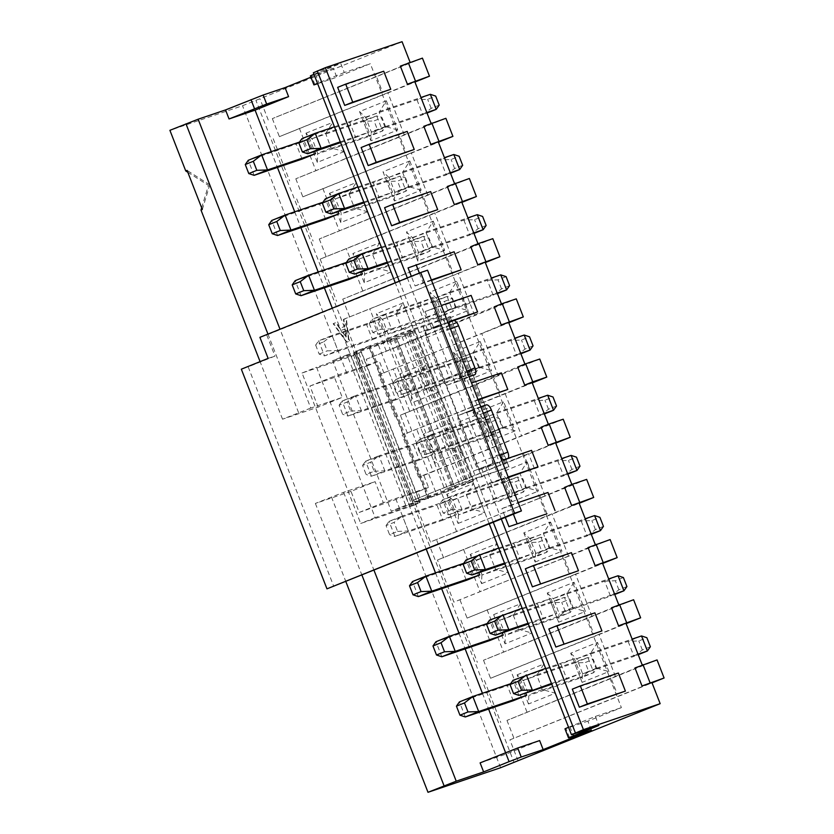 <?xml version="1.0" encoding="UTF-8"?>
<svg xmlns="http://www.w3.org/2000/svg" width="834" height="834" viewBox="0 0 834 834"><rect width="100%" height="100%" fill="white"/><g stroke="black" fill="none" stroke-linecap="round" stroke-linejoin="round"><path stroke-width="0.63" stroke-dasharray="4.17 3.13" d="M241.328 369.191L248.178 366.877L333.819 586.531M268.121 358.391L274.98 356.076L248.178 366.877M259.916 337.332L266.765 335.007L274.98 356.076M427.561 270.206L266.765 335.007M414.081 505.227L360.705 523.471L302.044 373.017L351.375 356.316L361.414 351.938L316.524 367.189L375.175 517.633L420.075 502.391L414.081 505.227L355.42 354.773M332.599 360.705L378.438 345.151L396.723 338.083L347.069 354.877L405.731 505.321L452.633 489.683L391.261 511.159L332.599 360.705L347.069 354.877M428.572 498.544L369.91 348.122M355.649 351.416L404.97 334.715L415.019 330.337L370.119 345.589L428.78 496.032L473.67 480.791L467.676 483.626L414.31 501.87L355.649 351.416L370.119 345.589M386.205 339.104L432.033 323.55L450.329 316.482L400.674 333.277L459.326 483.72L507.343 467.634L444.856 489.558L386.205 339.104L400.674 333.277M482.167 476.965L423.505 326.521M405.731 505.321L391.261 511.159M428.78 496.032L414.31 501.87M459.326 483.72L444.856 489.558M375.175 517.633L360.705 523.471M302.044 373.017L316.524 367.189M339.678 328.408L335.716 322.664L333.152 323.696L346.558 342.242L348.685 341.387L345.943 318.546L343.389 319.568L344.369 326.511L340.084 328.262L336.123 322.529L333.569 323.561L346.965 342.107L349.092 341.252L346.35 318.4L343.796 319.432L344.776 326.375L340.084 328.262M346.277 336.884L345.13 328.867L341.513 330.327L346.079 336.957L341.096 330.462L344.723 329.003L345.87 337.019M539.744 359.027L400.383 415.196L517.664 367.023M532.123 382.566L402.165 435.025L532.259 382.931M407.419 433.242L400.383 415.196M383.327 502.714L359.204 512.441L350.999 491.372L375.112 481.656L383.327 502.714L428.54 487.41L423.849 475.37L418.595 477.152L433.138 471.366L416.708 429.239M350.999 491.372L315.377 503.434L343.608 492.321L375.112 481.656M478.507 367.033L473.003 352.886L480.186 341.502L491.57 370.692L464.767 381.492L465.111 372.433L459.628 357.765L473.003 352.886M479.164 367.21L491.57 370.692M409.671 411.183L393.252 369.055L481.687 333.412L498.117 375.54M480.186 341.502L453.394 352.302L464.767 381.492M411.516 394.034L406.033 379.366L419.429 373.966L424.913 388.634L437.975 392.293L426.591 363.103L399.788 373.903L411.172 403.093L411.496 394.482M437.975 392.293L411.172 403.093M453.394 352.302L459.597 358.286M395.128 416.969L378.709 374.841L393.252 369.055M508.657 322.383L481.687 333.412M378.709 374.841L508.803 322.758M419.398 374.487L426.591 363.103M406.002 379.887L399.788 373.903M383.963 373.069L379.262 361.028L368.545 365.355L366.199 359.329L516.277 298.853M469.532 315.2L463.078 298.645L471.127 295.403M426.393 330.837L437.36 327.126A6.463 2.888 -111.9 0 1 442.447 332.213L458.867 374.341A6.463 2.888 -111.9 0 1 458.544 381.263A6.463 2.888 -111.9 0 1 458.471 381.294L447.514 385.006A6.463 2.888 -111.9 0 1 442.427 379.908L426.007 337.78A6.463 2.888 -111.9 0 1 426.33 330.869A6.463 2.888 -111.9 0 1 426.393 330.837L450.381 321.173M427.404 329.461L419.366 332.703L429.458 328.763L427.404 329.461L407.315 277.93M366.199 359.329L494.197 306.849M310.759 408.076L282.528 419.189L318.15 407.128L342.263 397.401L310.759 408.076L280.016 329.232M318.15 407.128L309.935 386.059L334.059 376.342L342.263 397.401M501.328 372.892L471.533 382.983M499.743 392.678L493.29 376.134M477.986 399.528L469.949 402.77L478.163 399.986M463.495 386.215L458.512 373.434A6.463 2.888 68.1 0 0 463.589 378.521L469.073 376.666M480.801 406.752L475.328 408.608A6.463 2.888 68.1 0 0 475.255 408.639A6.463 2.888 68.1 0 0 474.932 415.561L469.949 402.77M459.242 415.092L470.209 411.381A6.463 2.888 -111.9 0 1 475.297 416.468L491.716 458.596A6.463 2.888 -111.9 0 1 491.393 465.518A6.463 2.888 -111.9 0 1 491.32 465.539L480.363 469.25A6.463 2.888 -111.9 0 1 475.276 464.163L458.856 422.035A6.463 2.888 -111.9 0 1 459.18 415.113A6.463 2.888 -111.9 0 1 459.242 415.092L475.328 408.608M463.078 298.645L425.069 311.52L441.322 305.494M425.069 311.52L431.522 328.075L439.56 324.833L433.107 308.278M431.522 328.075L439.56 324.833L499.973 479.79L508.187 477.006M505.154 393.596L521.573 435.723L433.138 471.366M423.255 434.087L434.629 463.277L461.431 452.476L448.379 448.807L434.973 454.207L429.458 440.071L423.255 434.087L450.058 423.286L443.219 434.107M461.431 452.476L450.058 423.286M476.85 412.486L503.653 401.686L496.459 413.07L502.36 427.592L488.953 432.992L483.063 418.47L476.85 412.486L488.234 441.676L515.037 430.876L503.653 401.686M548.386 424.277L521.573 435.723M515.037 430.876L501.974 427.206M488.578 432.606L488.234 441.676M442.864 434.67L448.379 448.807M434.973 454.207L434.629 463.277M399.277 281.173L473.337 471.116L493.519 463.245L485.482 466.487L491.935 483.032L508.375 477.465M555.58 442.75L413.998 499.837L555.725 443.115M548.543 424.694L541.12 427.206M563.211 419.21L423.849 475.37M531.539 450.37L507.406 459.065A6.463 2.888 68.1 0 0 507.468 459.034A6.463 2.888 68.1 0 0 508.271 458.252M529.955 470.157L523.502 453.613M499.973 479.79L491.935 483.032M493.28 522.272L473.337 471.116L485.482 466.487M420.169 497.742L417.824 491.726L428.54 487.41M418.595 477.152L402.165 435.025M417.824 491.726L359.204 512.441M426.289 549.262L355.972 368.92L379.262 361.028M332.286 308.163L355.972 368.92L334.059 376.342M309.935 386.059L368.545 365.355M571.843 484.46L545.04 495.907L528.61 453.779M458.439 514.39L452.925 500.254L446.722 494.27L473.514 483.47L466.321 494.854L472.221 509.376L458.617 514.849M458.419 514.839L458.095 523.45L446.722 494.27M473.514 483.47L484.898 512.649L471.836 508.99M526.025 487.692L512.42 493.175L506.53 478.653L500.317 472.669L527.119 461.869L519.926 473.253L525.441 487.39M512.034 492.79L511.701 501.849L500.317 472.669M527.119 461.869L538.493 491.049L526.087 487.577M545.04 495.907L456.594 531.539L440.175 489.422M511.701 501.849L538.493 491.049M458.095 523.45L484.898 512.649M456.594 531.539L430.427 541.964L413.998 499.837M579.046 502.923L437.464 560.01L579.192 503.298M586.667 479.394L430.427 541.964M572.009 484.877L564.587 487.39M513.379 514.171L509.949 505.373L501.912 508.615L505.341 517.403M547.969 492.498L501.912 508.615M509.949 505.373L518.164 502.589M546.968 513.786L539.921 495.74M443.625 557.925L436.589 539.869M595.309 544.644L568.507 556.08L552.077 513.952M549.481 547.875L535.887 553.349L529.986 538.827L523.783 532.843L550.576 522.042L543.393 533.426L548.897 547.573M535.501 552.973L535.157 562.033L523.783 532.843M550.576 522.042L561.96 551.232L549.554 547.75M481.906 574.574L476.391 560.427L470.178 554.443L496.981 543.643L489.787 555.027L495.688 569.549L482.083 575.033M481.885 575.022L481.562 583.633L470.178 554.443M496.981 543.643L508.365 572.833L495.302 569.174M463.641 549.596L480.061 591.723L453.884 602.138L437.464 560.01M568.507 556.08L480.061 591.723M481.562 583.633L508.365 572.833M535.157 562.033L561.96 551.232M474.65 315.367L458.22 273.239L485.19 262.21M401.446 328.45L414.508 332.109L387.706 342.91L388.05 333.85L382.566 319.193L395.962 313.793L401.832 328.836L388.05 333.85M395.931 314.314L403.124 302.93L414.508 332.109M387.706 342.91L376.332 313.73L382.535 319.714M455.051 306.849L468.103 310.519L441.311 321.309L441.645 312.25L436.161 297.592L449.568 292.192L455.427 307.235L441.645 312.25M449.536 292.713L456.73 281.329L468.103 310.519M441.311 321.309L429.927 292.129L436.14 298.113M386.205 350.999L369.785 308.882L458.22 273.239M456.73 281.329L429.927 292.129M403.124 302.93L376.332 313.73M360.038 361.424L343.608 319.297L369.785 308.882M481.374 467.874L501.317 519.029M634.976 667.93L642.232 665M611.51 607.746L618.776 604.817M588.053 547.563L595.466 545.05M470.73 246.666L477.997 243.737M447.274 186.482L454.53 183.563M423.808 126.309L431.063 123.38M400.341 66.126L410.099 62.31M525.368 568.788L563.388 555.913L570.425 573.969M548.835 628.972L586.855 616.097L593.891 634.153M572.301 689.155L610.311 676.28L617.358 694.326M431.532 280.38L415.092 285.947L411.339 276.304M408.055 267.891L446.075 255.016L453.112 273.072M384.589 207.708L422.609 194.833L429.646 212.889M337.666 87.351L375.686 74.476L382.723 92.532M361.132 147.535L399.142 134.66L406.189 152.716M480.113 762.881L506.144 754.072L539.64 740.571M435.504 572.895L441.666 588.71M458.971 633.079L465.132 648.883M482.427 693.262L488.599 709.067M505.571 752.622L506.144 754.072M343.608 492.321L374.018 570.331M591.4 730.157L587.876 721.129L621.382 707.628L370.327 63.697L336.821 77.197L333.308 68.18L310.905 77.197M569.476 737.579L565.963 728.551L587.876 721.129M565.963 728.551L564.972 728.833M568.548 727.248L595.351 716.437L621.382 707.628M313.376 72.766L340.772 63.488L344.296 72.516L370.327 63.697M595.351 716.437L598.864 725.465M489.256 523.888L395.253 282.789M344.296 72.516L317.483 83.327M317.639 83.702L336.821 77.197M314.908 84.62L311.384 75.602L333.308 68.18M311.384 75.602L310.394 75.873M313.97 74.299L340.772 63.488M402.061 41.7L242.517 105.73L169.907 130.323M271.258 151.642L277.43 167.446M294.725 211.815L300.886 227.63M318.192 271.999L324.353 287.803M518.122 760.921L509.908 739.862L651.948 682.619M509.908 739.862L652.042 682.848M657.056 659.934L506.978 720.409L642.399 665.417M615.429 676.447L599 634.32L625.969 623.29M599 634.32L490.559 678.282L626.115 623.655M633.6 599.75L483.512 660.236L618.932 605.234M591.963 616.263L575.543 574.136L602.513 563.106M575.543 574.136L467.092 618.109L602.648 563.471M610.134 539.567L453.884 602.138M571.426 552.681L563.388 555.913M594.892 612.854L586.855 616.097M618.359 673.038L610.311 676.28M461.734 202.026L320.152 259.113L461.869 202.391M469.354 178.486L319.276 238.972L454.686 183.97M427.727 195L411.298 152.872L438.267 141.843M411.298 152.872L302.846 196.845L438.413 142.218M445.888 118.313L295.809 178.789L431.23 123.797M404.261 134.827L387.831 92.699L414.8 81.669M387.831 92.699L279.39 136.661L414.946 82.034M422.431 58.13L272.343 118.616L410.276 62.759M268.235 120.002L260.02 98.944M343.608 319.297L485.336 262.574M492.821 238.67L342.732 299.156L478.153 244.153M451.184 255.183L434.764 213.056M415.092 285.947L423.13 282.705L419.377 273.062M454.113 251.774L446.075 255.016M431.355 279.922L423.13 282.705M430.646 191.601L422.609 194.833M383.723 71.234L375.686 74.476M407.19 131.418L399.142 134.66M272.343 118.616L279.39 136.661M273.218 138.757L289.648 180.884M295.809 178.789L302.846 196.845M296.685 198.93L313.104 241.057M319.276 238.972L326.313 257.028M320.152 259.113L336.571 301.241M342.732 299.156L349.78 317.201M360.33 368.138L255.913 100.33M331.452 496.96L361.956 575.189M500.608 767.718L396.202 499.91M409.598 494.51L514.005 762.318M506.978 720.409L514.015 738.465M460.055 600.053L467.092 618.109M460.931 620.194L477.35 662.321M483.512 660.236L490.559 678.282M484.387 680.377L500.817 722.505M315.377 503.434L345.881 581.673M582.424 673.33L576.94 658.672L590.347 653.272L595.83 667.93M582.09 682.389L570.706 653.21L597.509 642.409L608.883 671.589L582.09 682.389L582.413 673.778M570.706 653.21L576.919 659.194M597.509 642.409L590.316 653.793M596.477 668.117L608.883 671.589M528.485 703.99L517.111 674.81L523.314 680.794L536.742 674.873L542.225 689.53L555.288 693.19L528.485 703.99L528.829 694.931L523.314 680.794M517.111 674.81L543.904 664.01L536.71 675.394M543.904 664.01L555.288 693.19M558.624 622.216L547.24 593.026L574.042 582.226L585.426 611.416L558.624 622.216L558.968 613.146L553.484 598.489L567.078 593.005M547.24 593.026L553.453 599.01M566.849 593.61L572.364 607.746L585.426 611.416M574.042 582.226L567.214 593.047M493.645 614.627L520.447 603.826L531.821 633.016L505.018 643.817L493.645 614.627L499.847 620.611L513.483 614.606M505.362 634.747L499.847 620.611M505.018 643.817L505.352 635.206M520.447 603.826L513.608 614.637M513.254 615.211L518.769 629.347L531.821 633.016M346.923 373.538L242.517 105.73M201.672 207.822L208.437 185.398L187.806 172.252M282.528 419.189L260.083 361.633M298.603 412.705L267.954 334.09M402.613 172.346L408.118 186.493M409.796 160.962L421.18 190.152L394.378 200.952L383.004 171.762L409.796 160.962L402.968 171.783M421.18 190.152L408.775 186.67M388.905 177.454L383.004 171.762M394.378 200.952L394.722 191.893L389.207 177.746M349.363 193.384L356.201 182.563L367.586 211.753L354.523 208.093L341.502 213.869L335.612 199.347M349.008 193.947L354.523 208.093M367.586 211.753L340.783 222.553L341.127 213.494M340.783 222.553L329.399 193.363L335.299 199.055M391.042 271.936L364.239 282.736L352.865 253.546L379.668 242.746L391.042 271.936L377.99 268.267L364.969 274.052L359.068 259.53M379.668 242.746L372.475 254.13L377.99 268.267M364.239 282.736L364.583 273.667M358.766 259.228L352.865 253.546M426.07 232.53L431.97 247.052L418.564 252.452L412.674 237.93L406.46 231.946L433.263 221.146L426.435 231.967M433.263 221.146L444.647 250.336L431.585 246.676M444.647 250.336L417.844 261.136L406.46 231.946M417.844 261.136L418.188 252.077M386.34 100.789L397.714 129.979L370.921 140.779L359.537 111.589L386.34 100.789L379.147 112.173L384.662 126.309M397.714 129.979L385.308 126.497M370.921 140.779L371.255 131.709L365.751 117.573L359.537 111.589M325.541 133.774L332.735 122.389L344.119 151.579L331.056 147.91L317.66 153.31L312.177 138.653L325.573 133.252L331.056 147.91M344.119 151.579L317.316 162.369L317.66 153.31M317.316 162.369L305.942 133.19L312.145 139.174M526.984 712.08L510.564 669.963M487.098 609.779L503.527 651.907M362.748 290.826L346.318 248.699M322.862 188.515L339.282 230.643M329.399 193.363L356.201 182.563M299.396 128.342L315.815 170.459M305.942 133.19L332.735 122.389M202.328 209.522L209.772 184.856L208.437 185.398M209.772 184.856L187.077 170.397M479.091 367.335L465.111 372.433M483.063 418.47L496.459 413.07M429.458 440.071L443.094 434.066M424.913 388.634L411.694 394.492M452.925 500.254L466.321 494.854M506.53 478.653L519.926 473.253M529.986 538.827L543.393 533.426M476.391 560.427L489.787 555.027M426.07 318.035L439.466 312.635L433.607 297.592L420.2 302.992L426.07 318.035L378.115 334.278L372.256 319.234L420.2 302.992M372.475 339.636L385.871 334.236L380.002 319.193L366.606 324.593L372.475 339.636L324.52 355.878L318.651 340.835L366.606 324.593M302.085 159.096L296.216 144.053L309.612 138.653L314.585 151.413M355.68 137.495L369.076 132.095L363.217 117.052L349.811 122.452L355.68 137.495L340.595 142.604M402.603 257.862L416.01 252.462L410.14 237.409L396.744 242.809L402.603 257.862L387.529 262.96M325.541 219.279L319.683 204.236L333.079 198.836L338.051 211.596M379.147 197.679L392.543 192.279L386.674 177.235L373.278 182.636L379.147 197.679L364.062 202.787M463.704 563.346L473.858 559.916L460.462 565.316L466.321 580.36M473.858 559.916L478.831 572.677M527.453 538.316L514.057 543.716L519.926 558.759L533.322 553.359L527.453 538.316L498.68 548.053M487.171 623.53L497.325 620.089L483.918 625.49L489.787 640.533M497.325 620.089L502.297 632.85M550.92 598.489L537.523 603.889L543.382 618.943L556.789 613.543L550.92 598.489L522.147 608.236M403.468 379.376L390.072 384.776L395.931 399.82L409.338 394.419L403.468 379.376L355.513 395.608L361.383 410.651L409.338 394.419M457.063 357.776L443.667 363.176L449.536 378.219L462.933 372.819L457.063 357.776L409.119 374.007L414.978 389.051L462.933 372.819M480.53 417.949L467.134 423.349L472.993 438.403L486.399 433.002L480.53 417.949L432.575 434.191L438.444 449.234L486.399 433.002M426.935 439.549L413.528 444.949L419.398 460.003L432.794 454.603L426.935 439.549L378.98 455.791L384.849 470.835L432.794 454.603M450.391 499.733L436.995 505.133L442.864 520.176L456.261 514.776L450.391 499.733L402.447 515.965L408.306 531.018L456.261 514.776M503.997 478.132L490.59 483.532L496.459 498.576L509.855 493.175L503.997 478.132L456.042 494.374L461.911 509.418L509.855 493.175M574.386 658.672L560.98 664.072L566.849 679.116L580.245 673.716L574.386 658.672L545.603 668.42M513.254 700.716L507.385 685.673L520.781 680.273L525.754 693.033M349.008 279.463L343.139 264.409L356.545 259.009L361.518 271.769M596.414 668.232L582.612 673.789M542.225 689.53L528.829 694.931M572.364 607.746L558.968 613.146M518.769 629.347L505.55 635.216M389.04 177.308L402.843 171.752M408.702 186.795L394.722 191.893M335.435 198.909L349.238 193.352M358.901 259.093L372.475 254.13M412.674 237.93L426.299 231.925M365.751 117.573L379.147 112.173M385.245 126.612L371.255 131.709M442.896 434.149L494.062 416.823L480.665 422.223L486.524 437.266L435.358 454.593M429.489 439.549L480.665 422.223L491.362 421.827L499.41 418.595L502.923 427.613L494.885 430.855L491.362 421.827M494.885 430.855L486.524 437.266L499.931 431.866L494.062 416.823L499.41 418.595M448.755 449.192L499.931 431.866L502.923 427.613M496.491 412.549L538.295 398.391M502.36 427.592L544.154 413.435M547.667 395.222L534.26 400.622L540.13 415.666L488.953 432.992M483.094 417.949L534.26 400.622L544.967 400.226L553.005 396.994M556.528 406.022L548.491 409.254L540.13 415.666L544.362 413.956M369.253 323.477L372.777 332.505L378.115 334.278L391.521 328.877L380.815 329.263L377.291 320.235L369.253 323.477L372.256 319.234L385.652 313.834L391.521 328.877L439.466 312.635M377.291 320.235L385.652 313.834L433.607 297.592M315.659 345.078L319.172 354.106L324.52 355.878L337.916 350.478L327.22 350.864L323.696 341.836L315.659 345.078L318.651 340.835L332.057 335.435L337.916 350.478L385.871 334.236M323.696 341.836L332.057 335.435L380.002 319.193M299.469 142.093L309.612 138.653M254.13 175.338L248.261 160.295L296.216 144.053M340.303 141.843L369.076 132.095M334.434 126.799L363.217 117.052M307.725 153.737L301.866 138.694L349.811 122.452M387.226 262.199L416.01 252.462M381.367 247.156L410.14 237.409M354.659 274.094L348.789 259.051L396.744 242.809M322.925 202.266L333.079 198.836M277.597 235.511L271.728 220.468L319.683 204.236M363.77 202.026L392.543 192.279M357.901 186.972L386.674 177.235M331.192 213.911L325.323 198.867L373.278 182.636M418.366 596.591L412.507 581.548L460.462 565.316M471.971 574.991L466.102 559.948L514.057 543.716M519.926 558.759L504.841 563.867M504.549 563.106L533.322 553.359M441.832 656.775L435.963 641.732L483.918 625.49M495.438 635.174L489.568 620.131L537.523 603.889M543.382 618.943L528.308 624.041M528.005 623.279L556.789 613.543M395.931 399.82L347.986 416.051L342.117 401.008L390.072 384.776M339.115 405.261L342.117 401.008L355.513 395.608L347.163 402.019L339.115 405.261L342.638 414.289L350.676 411.047L347.163 402.019M350.676 411.047L361.383 410.651L347.986 416.051L342.638 414.289M449.536 378.219L401.581 394.451L395.712 379.407L443.667 363.176M392.72 383.661L395.712 379.407L409.119 374.007L400.758 380.419L392.72 383.661L396.233 392.689L404.281 389.447L400.758 380.419M404.281 389.447L414.978 389.051L401.581 394.451L396.233 392.689M472.993 438.403L425.048 454.634L419.179 439.591L467.134 423.349M416.176 443.834L419.179 439.591L432.575 434.191L424.225 440.602L416.176 443.834L419.7 452.862L427.738 449.62L424.225 440.602M427.738 449.62L438.444 449.234L425.048 454.634L419.7 452.862M419.398 460.003L371.443 476.235L365.573 461.192L413.528 444.949M362.582 465.435L365.573 461.192L378.98 455.791L370.619 462.203L362.582 465.435L366.105 474.463L374.143 471.22L370.619 462.203M374.143 471.22L384.849 470.835L371.443 476.235L366.105 474.463M442.864 520.176L394.909 536.418L389.04 521.365L436.995 505.133M386.048 525.618L389.04 521.365L402.447 515.965L394.086 522.376L386.048 525.618L389.561 534.646L397.599 531.404L394.086 522.376M397.599 531.404L408.306 531.018L394.909 536.418L389.561 534.646M496.459 498.576L448.504 514.818L442.646 499.774L456.042 494.374L447.681 500.775L439.643 504.017L442.646 499.774L490.59 483.532M451.204 509.803L461.911 509.418L448.504 514.818L443.167 513.046L451.204 509.803L447.681 500.775M518.894 695.358L513.035 680.304L560.98 664.072M551.472 683.463L580.245 673.716M566.849 679.116L551.764 684.224M465.299 716.959L459.43 701.905L507.385 685.673M510.637 683.713L520.781 680.273M301.053 295.695L295.194 280.651L343.139 264.409M346.391 262.449L356.545 259.009M473.024 352.365L514.828 338.218M478.893 367.408L520.697 353.262M524.2 335.039L510.804 340.439L516.663 355.482L465.497 372.808M459.628 357.765L510.804 340.439L521.5 340.053L529.538 336.811M533.062 345.839L525.024 349.081L516.663 355.482L520.896 353.783M425.298 389.009L476.464 371.683L470.595 356.639L457.199 362.039L463.068 377.083L411.892 394.409M419.429 373.966L470.595 356.639L475.943 358.411L479.467 367.44L476.464 371.683L463.068 377.083L471.418 370.682L467.905 361.654L475.943 358.411M406.033 379.366L457.199 362.039L467.905 361.654M548.491 409.254L544.967 400.226M372.777 332.505L380.815 329.263M319.172 354.106L327.22 350.864M439.643 504.017L443.167 513.046M525.024 349.081L521.5 340.053M479.467 367.44L471.418 370.682M542.611 689.916L593.777 672.59L587.918 657.546L574.511 662.947L580.381 677.99L529.215 695.316M536.742 674.873L587.918 657.546L593.255 659.308L596.779 668.336L593.777 672.59L580.381 677.99L588.741 671.579L585.218 662.55L593.255 659.308M523.345 680.273L574.511 662.947L585.218 662.55M590.347 653.272L632.141 639.115M596.206 668.315L638.01 654.158M641.513 635.946L628.117 641.346L633.986 656.389L582.81 673.716M576.94 658.672L628.117 641.346L638.823 640.95L646.861 637.708M650.374 646.736L642.336 649.978L633.986 656.389L638.208 654.68M553.484 598.489L604.65 581.162L610.519 596.206L559.343 613.532M626.918 586.552L618.88 589.794L610.519 596.206L614.752 594.496M572.75 608.132L614.543 593.975M566.88 593.089L608.684 578.932M618.057 575.762L604.65 581.162L615.356 580.766L623.394 577.535M513.285 614.689L564.451 597.363L569.799 599.135L573.312 608.153L565.275 611.395L556.914 617.806L570.32 612.406L564.451 597.363L551.055 602.763L556.914 617.806L505.748 635.133M519.144 629.733L570.32 612.406L573.312 608.153M499.879 620.089L551.055 602.763L561.751 602.367L569.799 599.135M495.688 569.549L546.854 552.223L540.985 537.179L527.588 542.58L533.458 557.623L482.281 574.949M489.819 554.506L540.985 537.179L546.333 538.952L549.856 547.98L546.854 552.223L533.458 557.623L541.808 551.222L538.295 542.194L546.333 538.952M476.423 559.906L527.588 542.58L538.295 542.194M543.414 532.905L585.218 518.758M549.283 547.948L591.087 533.802M594.59 515.579L581.194 520.979L587.053 536.022L535.887 553.349M530.017 538.305L581.194 520.979L591.89 520.593L599.927 517.351M603.451 526.379L595.413 529.621L587.053 536.022L591.285 534.323M519.957 472.732L561.751 458.575M525.816 487.775L567.62 473.618M571.123 455.406L557.727 460.806L563.596 475.849L512.42 493.175M506.551 478.132L557.727 460.806L568.434 460.41L576.471 457.168M579.984 466.196L571.947 469.438L563.596 475.849L567.818 474.139M472.221 509.376L523.387 492.05L517.528 477.006L504.122 482.406L509.991 497.45L458.815 514.776M466.352 494.333L517.528 477.006L522.866 478.768L526.39 487.796L523.387 492.05L509.991 497.45L518.352 491.038L514.828 482.01L522.866 478.768M452.956 499.733L504.122 482.406L514.828 482.01M436.161 297.592L487.337 280.266L493.207 295.309L442.03 312.635M509.595 285.655L501.557 288.898L493.207 295.309L497.429 293.599M455.427 307.235L497.231 293.078M449.568 292.192L491.362 278.035M500.734 274.866L487.337 280.266L498.044 279.87L506.082 276.627M382.566 319.193L433.732 301.866L439.601 316.91L388.435 334.236M447.962 310.498L439.601 316.91L452.998 311.509L447.139 296.466L433.732 301.866L444.439 301.47L452.476 298.228L456 307.256L447.962 310.498L444.439 301.47M401.832 328.836L452.998 311.509L456 307.256M395.962 313.793L447.139 296.466L452.476 298.228M378.365 268.652L429.541 251.326L423.672 236.283L410.276 241.683L416.135 256.726L364.969 274.052M372.506 253.609L423.672 236.283L429.02 238.055L432.533 247.083L429.541 251.326L416.135 256.726L424.496 250.315L420.972 241.287L429.02 238.055M359.1 259.009L410.276 241.683L420.972 241.287M477.277 214.682L463.871 220.082L469.74 235.125L418.564 252.452M412.705 237.409L463.871 220.082L474.577 219.686L482.615 216.454M426.101 232.008L467.905 217.851M486.139 225.482L478.101 228.714L469.74 235.125L473.973 233.416M431.97 247.052L473.764 232.894M349.039 193.425L400.205 176.099L386.809 181.499L392.678 196.543L341.502 213.869M335.633 198.826L386.809 181.499L397.516 181.114L405.553 177.871L409.077 186.899L401.029 190.142L397.516 181.114M401.029 190.142L392.678 196.543L406.075 191.142L400.205 176.099L405.553 177.871M354.909 208.469L406.075 191.142L409.077 186.899M453.811 154.498L440.415 159.899L446.273 174.942L395.108 192.268M389.238 177.225L440.415 159.899L451.111 159.513L459.148 156.271M402.634 171.825L444.439 157.678M462.672 165.299L454.634 168.541L446.273 174.942L450.506 173.243M408.504 186.868L450.308 172.721M379.178 111.652L420.972 97.495M385.037 126.695L426.841 112.538M430.344 94.325L416.948 99.726L422.817 114.769L371.641 132.095M365.772 117.052L416.948 99.726L427.654 99.329L435.692 96.087M439.205 105.115L431.168 108.357L422.817 114.769L427.039 113.059M331.442 148.296L382.608 130.969L376.749 115.926L363.343 121.326L369.212 136.369L318.046 153.696M325.573 133.252L376.749 115.926L382.087 117.688L385.61 126.716L382.608 130.969L369.212 136.369L377.573 129.958L374.049 120.93L382.087 117.688M312.177 138.653L363.343 121.326L374.049 120.93M596.779 668.336L588.741 671.579M642.336 649.978L638.823 640.95M618.88 589.794L615.356 580.766M565.275 611.395L561.751 602.367M549.856 547.98L541.808 551.222M595.413 529.621L591.89 520.593M571.947 469.438L568.434 460.41M526.39 487.796L518.352 491.038M501.557 288.898L498.044 279.87M432.533 247.083L424.496 250.315M478.101 228.714L474.577 219.686M454.634 168.541L451.111 159.513M431.168 108.357L427.654 99.329M385.61 126.716L377.573 129.958M410.026 506.77L351.375 356.316M356.535 354.325L415.196 504.768M358.922 353.303L417.584 503.757M361.185 352.104L419.836 502.548M354.825 354.179L413.487 504.633M353.345 354.721L411.996 505.164M369.42 348.237L428.082 498.69M378.438 345.151L437.089 495.594M389.958 340.804L448.619 491.247M393.971 339.24L452.633 489.683M395.087 338.792L453.738 489.235M396.39 338.177L455.051 488.62M404.97 334.715L463.631 485.169M409.025 333.173L467.676 483.626M410.14 332.724L468.791 483.167M412.528 331.703L471.179 482.156M414.779 330.504L473.441 480.947M408.42 332.578L467.082 483.032M406.94 333.12L465.601 483.564M423.026 326.636L481.677 477.09M432.033 323.55L490.694 473.993M443.552 319.203L502.214 469.646M447.566 317.639L506.228 468.082M448.682 317.191L507.343 467.634M449.995 316.576L508.657 467.019M437.36 327.126L449.516 322.226M458.867 374.341L466.904 371.109M450.485 328.982L442.447 332.213M474.556 374.81L458.471 381.294M447.514 385.006L463.589 378.521M470.209 411.381L480.926 407.065M491.716 458.596L499.785 455.343M483.324 413.226L475.297 416.468M458.512 373.434L442.427 379.908M426.007 337.78L450.12 328.064M499.399 454.447L475.276 464.163M458.856 422.035L474.932 415.561M507.406 459.065L491.32 465.539M480.363 469.25L504.487 459.534M569.893 726.706L572.843 734.285M315.315 73.746L318.828 82.775M420.075 502.391L361.414 351.938M455.385 488.526L396.723 338.083M473.67 480.791L415.019 330.337M508.98 466.925L450.329 316.482M475.255 408.639L459.18 415.113M507.468 459.034L491.393 465.518M474.619 374.789L458.544 381.263M450.454 321.142L426.33 330.869"/><path stroke-width="1.25" d="M521.417 510.929L427.561 270.206L420.711 272.53L514.568 513.244L521.417 510.929L326.97 588.846L514.568 513.244M420.711 272.53L259.916 337.332L268.121 358.391L241.328 369.191L326.97 588.846M532.738 381.836L546.781 377.083L539.744 359.027L525.701 363.791L532.738 381.836L524.701 385.079L532.123 382.566L548.386 424.277M524.701 385.079L517.664 367.023L525.701 363.791M532.259 382.931L546.781 377.083M508.803 322.758L523.314 316.91L501.234 324.895L508.657 322.383L524.92 364.104M523.314 316.91L516.277 298.853L502.235 303.607L509.272 321.663M502.235 303.607L494.197 306.849L501.234 324.895M441.322 305.494L471.127 295.403L477.58 311.958L453.435 320.652A6.463 2.888 68.1 0 1 458.523 325.74L450.485 328.982M477.58 311.958L450.381 321.173M450.516 321.121A6.463 2.888 -111.9 0 0 450.454 321.142A6.463 2.888 -111.9 0 0 450.12 328.064L471.533 382.983L501.328 372.892L507.781 389.436L478.163 399.986M507.781 389.436L477.986 399.528L499.399 454.447A6.463 2.888 -111.9 0 0 504.487 459.534L531.539 450.37L537.993 466.915L508.375 477.465M469.073 376.666L474.556 374.81A6.463 2.888 68.1 0 0 474.619 374.789A6.463 2.888 68.1 0 0 474.953 367.867L458.523 325.74M508.271 458.252A6.463 2.888 68.1 0 0 507.802 452.111L491.372 409.994A6.463 2.888 68.1 0 0 486.285 404.897L480.801 406.752M508.187 477.006L537.993 466.915M555.725 443.115L570.247 437.266L548.167 445.262L555.58 442.75L571.843 484.46M556.205 442.02L549.168 423.964L541.12 427.206L548.167 445.262M549.168 423.964L563.211 419.21L570.247 437.266M579.192 503.298L593.704 497.45L571.624 505.435L579.046 502.923L595.309 544.644M579.661 502.204L572.624 484.147L564.587 487.39L571.624 505.435M572.624 484.147L586.667 479.394L593.704 497.45M546.968 513.786L508.948 526.661L546.968 513.786M505.341 517.403L508.948 526.661M516.986 523.429L513.379 514.171M518.164 502.589L547.969 492.498L555.006 510.554M485.336 262.574L499.858 256.726L477.778 264.722L485.19 262.21L501.453 303.92M501.317 519.029L583.435 729.656L660.163 703.677L651.948 682.619L642.013 685.975L634.976 667.93L657.056 659.934L664.093 677.99L642.013 685.975M642.232 665L625.969 623.29L618.557 625.802L611.51 607.746L633.6 599.75L640.637 617.806L618.557 625.802M618.776 604.817L602.513 563.106L595.09 565.619L588.053 547.563L610.134 539.567L617.17 557.623L595.09 565.619M477.778 264.722L470.73 246.666L478.779 243.424L492.821 238.67L499.858 256.726M477.997 243.737L461.734 202.026L454.311 204.538L447.274 186.482L469.354 178.486L476.391 196.543L454.311 204.538M454.53 183.563L438.267 141.843L430.844 144.365L423.808 126.309L445.888 118.313L452.925 136.369L430.844 144.365M431.063 123.38L414.8 81.669L407.388 84.182L400.341 66.126L422.431 58.13L429.468 76.186L407.388 84.182M410.099 62.31L402.061 41.7L325.343 67.679L407.315 277.93M578.473 570.727L532.405 586.844L525.368 568.788L533.406 565.546L571.426 552.681L578.473 570.727L532.405 586.844M601.929 630.911L555.871 647.028L548.835 628.972L556.872 625.729L594.892 612.854L601.929 630.911L555.871 647.028M579.338 707.201L572.301 689.155L580.339 685.913L618.359 673.038L625.396 691.094L579.338 707.201L587.376 703.969L580.339 685.913M411.339 276.304L408.055 267.891L454.113 251.774L461.15 269.83L431.532 280.38M391.626 225.764L384.589 207.708L392.626 204.466L430.646 191.601L437.694 209.647L391.626 225.764L399.674 222.522L392.626 204.466M344.703 105.407L337.666 87.351L345.703 84.109L383.723 71.234L390.76 89.29L344.703 105.407L352.74 102.165L345.703 84.109M368.169 165.58L361.132 147.535L369.17 144.292L407.19 131.418L414.227 149.474L368.169 165.58L376.207 162.349L369.17 144.292M374.018 570.331L456.229 781.187L483.626 771.909L480.113 762.881L517.716 747.994L539.64 740.571L543.163 749.599L591.4 730.157L568.486 737.861L598.864 725.465L571.467 734.744L489.256 523.888M426.289 549.262L435.504 572.895M441.666 588.71L458.971 633.079M465.132 648.883L482.427 693.262M488.599 709.067L509.084 761.65L483.626 771.909M517.716 747.994L521.24 757.022L543.163 749.599M456.229 781.187L427.998 792.3L500.608 767.718L660.163 703.677M583.435 729.656L571.467 734.744M521.24 757.022L509.084 761.65M568.486 737.861L564.972 728.833L568.548 727.248M395.253 282.789L313.376 72.766L325.343 67.679M317.483 83.327L313.918 84.901L317.639 83.702M187.806 172.252L185.742 170.939L169.907 130.323L198.127 119.21L225.534 109.932L263.148 95.034L285.061 87.612L288.585 96.64L255.079 110.14L271.258 151.642M310.905 77.197L285.061 87.612M313.918 84.901L310.394 75.873L313.97 74.299M263.148 95.034L266.661 104.062L288.585 96.64M266.661 104.062L229.048 118.96L255.079 110.14M229.048 118.96L225.534 109.932M198.127 119.21L280.016 329.232M277.43 167.446L294.725 211.815M300.886 227.63L318.192 271.999M324.353 287.803L332.286 308.163M493.28 522.272L575.397 732.898M652.042 682.848L664.093 677.99M650.051 682.744L643.014 664.688M626.115 623.655L640.637 617.806M626.595 622.56L619.558 604.504M602.648 563.471L617.17 557.623M603.128 562.377L596.091 544.331M540.453 583.602L533.406 565.546M563.909 643.785L556.872 625.729M625.396 691.094L587.376 703.969M461.869 202.391L476.391 196.543M462.349 201.296L455.312 183.251M438.413 142.218L452.925 136.369M438.882 141.123L431.845 123.067M414.946 82.034L429.468 76.186M415.426 80.94L408.389 62.884M317.306 70.921L399.277 281.173M485.815 261.48L478.779 243.424M419.377 273.062L416.093 264.649M461.15 269.83L431.355 279.922M437.694 209.647L399.674 222.522M390.76 89.29L352.74 102.165M414.227 149.474L376.207 162.349M361.956 575.189L444.074 785.816M345.881 581.673L427.998 792.3M260.083 361.633L200.994 210.064L201.672 207.822M185.742 170.939L187.077 170.397L202.328 209.522L200.994 210.064M267.954 334.09L185.982 123.839M315.481 153.696L267.526 169.938L256.83 170.324L253.307 161.296L245.269 164.538L248.261 160.295L261.668 154.895L267.526 169.938L254.13 175.338L302.085 159.096L315.481 153.696L314.585 151.413M338.948 213.879L290.993 230.111L280.287 230.507L276.773 221.479L268.725 224.721L271.728 220.468L285.124 215.068L290.993 230.111L277.597 235.511L325.541 219.279L338.948 213.879L338.051 211.596M478.831 572.677L479.727 574.96L466.321 580.36L418.366 596.591L413.028 594.83L421.066 591.587L417.553 582.559L409.504 585.802L413.028 594.83M502.297 632.85L503.183 635.133L489.787 640.533L441.832 656.775L436.495 655.003L444.532 651.761L441.009 642.743L432.971 645.975L436.495 655.003M526.65 695.316L478.695 711.558L467.989 711.944L464.475 702.916L456.438 706.158L459.43 701.905L472.836 696.505L478.695 711.558L465.299 716.959L513.254 700.716L526.65 695.316L525.754 693.033M362.404 274.063L314.46 290.295L303.753 290.68L300.23 281.663L292.192 284.894L295.194 280.651L308.59 275.251L314.46 290.295L301.053 295.695L349.008 279.463L362.404 274.063L361.518 271.769M544.362 413.956L553.526 410.265L547.667 395.222L553.005 396.994L556.528 406.022L553.526 410.265L544.154 413.435M538.295 398.391L547.667 395.222M253.307 161.296L261.668 154.895L299.469 142.093M340.595 142.604L307.725 153.737L321.132 148.337L310.425 148.723L306.902 139.695L298.864 142.937L301.866 138.694L315.262 133.294L321.132 148.337L340.303 141.843M306.902 139.695L315.262 133.294L334.434 126.799M387.529 262.96L354.659 274.094L368.055 268.694L357.348 269.08L353.835 260.062L345.787 263.294L348.789 259.051L362.185 253.651L368.055 268.694L387.226 262.199M353.835 260.062L362.185 253.651L381.367 247.156M276.773 221.479L285.124 215.068L322.925 202.266M364.062 202.787L331.192 213.911L344.588 208.51L333.892 208.907L330.368 199.879L322.331 203.121L325.323 198.867L338.729 193.467L344.588 208.51L363.77 202.026M330.368 199.879L338.729 193.467L357.901 186.972M409.504 585.802L412.507 581.548L425.903 576.148L463.704 563.346M417.553 582.559L425.903 576.148L431.772 591.191L479.727 574.96M421.066 591.587L431.772 591.191L418.366 596.591M504.841 563.867L471.971 574.991L466.623 573.229L474.671 569.987L471.147 560.959L463.11 564.201L466.623 573.229M463.11 564.201L466.102 559.948L498.68 548.053M471.147 560.959L479.508 554.547L485.367 569.591L504.549 563.106M474.671 569.987L485.367 569.591L471.971 574.991M432.971 645.975L435.963 641.732L449.37 636.332L487.171 623.53M441.009 642.743L449.37 636.332L455.239 651.375L503.183 635.133M444.532 651.761L455.239 651.375L441.832 656.775M528.308 624.041L495.438 635.174L490.09 633.402L498.127 630.16L494.614 621.142L486.566 624.374L490.09 633.402M486.566 624.374L489.568 620.131L522.147 608.236M494.614 621.142L502.965 614.731L508.834 629.774L528.005 623.279M498.127 630.16L508.834 629.774L495.438 635.174M518.07 681.315L526.431 674.904L532.301 689.958L521.594 690.344L518.07 681.315L510.033 684.558L513.035 680.304L545.603 668.42M551.764 684.224L518.894 695.358L551.472 683.463M464.475 702.916L472.836 696.505L510.637 683.713M300.23 281.663L308.59 275.251L346.391 262.449M520.896 353.783L530.07 350.082L524.2 335.039L529.538 336.811L533.062 345.839L530.07 350.082L520.697 353.262M514.828 338.218L524.2 335.039M254.13 175.338L248.782 173.566L256.83 170.324M245.269 164.538L248.782 173.566M307.725 153.737L302.388 151.965L310.425 148.723M298.864 142.937L302.388 151.965M354.659 274.094L349.31 272.322L357.348 269.08M345.787 263.294L349.31 272.322M277.597 235.511L272.249 233.749L280.287 230.507M268.725 224.721L272.249 233.749M331.192 213.911L325.844 212.149L333.892 208.907M322.331 203.121L325.844 212.149M518.894 695.358L513.556 693.586L521.594 690.344M510.033 684.558L513.556 693.586M465.299 716.959L459.951 715.186L467.989 711.944M456.438 706.158L459.951 715.186M301.053 295.695L295.716 293.922L303.753 290.68M292.192 284.894L295.716 293.922M638.208 654.68L647.382 650.989L641.513 635.946L646.861 637.708L650.374 646.736L647.382 650.989L638.01 654.158M632.141 639.115L641.513 635.946M614.752 594.496L623.915 590.806L618.057 575.762L623.394 577.535L626.918 586.552L623.915 590.806L614.543 593.975M608.684 578.932L618.057 575.762M591.285 534.323L600.459 530.622L594.59 515.579L599.927 517.351L603.451 526.379L600.459 530.622L591.087 533.802M585.218 518.758L594.59 515.579M567.818 474.139L576.992 470.449L571.123 455.406L576.471 457.168L579.984 466.196L576.992 470.449L567.62 473.618M561.751 458.575L571.123 455.406M497.429 293.599L506.603 289.909L500.734 274.866L506.082 276.627L509.595 285.655L506.603 289.909L497.231 293.078M491.362 278.035L500.734 274.866M467.905 217.851L477.277 214.682L482.615 216.454L486.139 225.482L483.136 229.725L477.277 214.682M473.973 233.416L483.136 229.725L473.764 232.894M444.439 157.678L453.811 154.498L459.148 156.271L462.672 165.299L459.68 169.542L453.811 154.498M450.506 173.243L459.68 169.542L450.308 172.721M427.039 113.059L436.213 109.369L430.344 94.325L435.692 96.087L439.205 105.115L436.213 109.369L426.841 112.538M420.972 97.495L430.344 94.325M449.516 322.226L453.435 320.652M466.904 371.109L474.953 367.867M480.926 407.065L486.285 404.897M499.785 455.343L507.802 452.111M491.372 409.994L483.324 413.226M572.843 734.285L573.406 735.734M254.516 108.701L250.992 99.673"/></g></svg>
